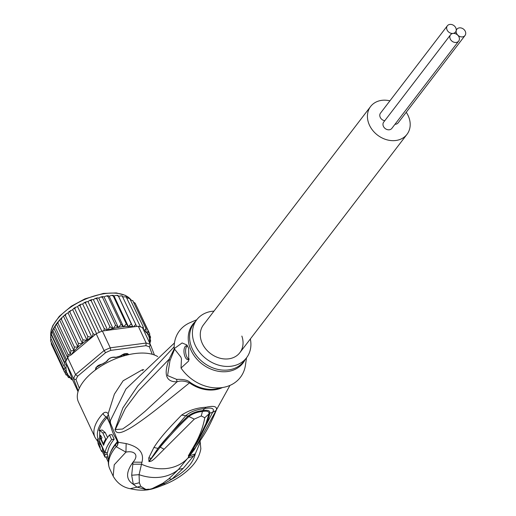 <?xml version="1.0" encoding="UTF-8"?>
<svg xmlns="http://www.w3.org/2000/svg" width="516" height="516" viewBox="0 0 516 516"><rect width="100%" height="100%" fill="white"/><g stroke="black" fill="none" stroke-linecap="round" stroke-linejoin="round"><path stroke-width="0.77" d="M465.471 31.773A5.141 4.16 37.4 0 0 461.459 28.051A5.141 4.16 37.4 0 0 456.853 29.251A5.141 4.16 37.4 0 0 456.402 32.979A5.141 4.16 37.4 0 0 460.414 36.707A5.141 4.16 37.4 0 0 465.019 35.501A5.141 4.16 37.4 0 0 465.471 31.773M465.019 35.501L398.165 122.84A5.141 4.16 -142.6 0 1 395.004 124.259M453.022 33.43A5.141 4.16 37.4 0 0 450.533 34.811A5.141 4.16 37.4 0 0 450.081 38.539A5.141 4.16 37.4 0 0 454.093 42.267A5.141 4.16 37.4 0 0 458.698 41.061A5.141 4.16 37.4 0 0 459.143 37.333A5.141 4.16 37.4 0 0 453.022 33.43A5.141 4.16 37.4 0 0 455.518 32.05A5.141 4.16 37.4 0 0 455.97 28.322A5.141 4.16 37.4 0 0 451.958 24.6A5.141 4.16 37.4 0 0 447.353 25.8A5.141 4.16 37.4 0 0 446.908 29.528A5.141 4.16 37.4 0 0 453.022 33.43M458.698 41.061L391.838 128.4A5.141 4.16 -142.6 0 1 387.232 129.6A5.141 4.16 -142.6 0 1 383.227 125.878A5.141 4.16 -142.6 0 1 383.672 122.15L450.533 34.811M384.749 120.744A5.141 4.16 -142.6 0 1 380.047 116.868A5.141 4.16 -142.6 0 1 380.498 113.133L447.353 25.8M201.479 341.444A22.904 18.524 -142.6 0 1 203.478 324.835A22.904 18.524 37.4 0 0 201.479 341.444A22.904 18.524 37.4 0 0 219.345 358.027A22.904 18.524 37.4 0 0 239.85 352.68A22.904 18.524 -142.6 0 1 219.345 358.027A22.904 18.524 -142.6 0 1 201.479 341.444M389.922 100.826A22.904 18.524 37.4 0 0 370.617 106.496A22.904 18.524 37.4 0 0 368.618 123.105A22.904 18.524 37.4 0 0 386.484 139.688A22.904 18.524 37.4 0 0 406.995 134.341A22.904 18.524 37.4 0 0 408.995 117.725A22.904 18.524 37.4 0 0 406.247 112.275M406.995 134.341L239.85 352.68A22.904 18.524 37.4 0 0 241.849 336.071M122.356 356.382L124.382 355.182L124.059 353.815L127.233 354.898L126.704 353.77M120.66 355.808L122.099 356.421M124.382 355.182L125.711 355.376M51.387 344.095L51.284 342.43M50.562 340.728L50.878 338.257M154.407 354.989L150.324 344.424L149.382 346.855A44.873 22.64 154.9 0 0 145.905 345.694L146.163 343.037L110.243 347.823L110.753 350.377A44.873 22.64 154.9 0 0 105.587 352.686L104.058 350.583L75.562 374.584L77.697 376.17A44.873 22.64 -25.1 0 0 76.007 379.634L73.543 378.731A46.743 23.588 -25.1 0 1 74.446 376.667A46.743 23.588 -25.1 0 1 75.562 374.584L67.693 357.769A46.743 23.588 -25.1 0 0 66.57 359.858A46.743 23.588 -25.1 0 0 65.667 361.916L65.422 361.432L64.423 362.084L51.419 334.303L51.148 334.549L65.261 364.696L63.681 365.612L50.678 337.838L51.116 337.554L50.678 337.838L50.62 336.619L51.993 331.543L52.858 330.221M121.208 324.596L121.047 324.293L118.441 327.583L115.545 325.254L113.139 328.724L109.908 326.686L107.767 330.292L134.096 326.783A44.873 22.64 154.9 0 0 133.638 326.718L135.747 324.37L122.492 296.597M95.402 369.908A2.335 1.18 154.9 0 0 95.544 369.695L95.357 370.03A1.871 0.942 154.9 0 0 95.447 369.637L95.944 367.585L102.162 363.986A1.871 0.942 154.9 0 0 103.284 363.496A28.515 14.384 -25.1 0 1 105.903 361.877A1.871 0.942 154.9 0 0 106.748 361.148C109.018 358.078 111.933 356.769 115.513 357.233A1.871 0.942 154.9 0 0 116.042 357.227A1.871 0.942 154.9 0 0 116.584 357.104A28.515 14.384 -25.1 0 1 119.499 356.246A1.871 0.942 154.9 0 0 120.615 355.737L127.117 353.486L129.045 354.569M150.324 344.424A46.743 23.588 154.9 0 0 146.163 343.037L138.294 326.228A46.743 23.588 -25.1 0 1 140.462 326.847A46.743 23.588 -25.1 0 1 142.455 327.608L150.324 344.424M102.374 331.008L110.243 347.823A46.743 23.588 154.9 0 0 104.058 350.583L96.189 333.768A46.743 23.588 -25.1 0 1 99.259 332.33A46.743 23.588 -25.1 0 1 102.374 331.008L107.767 330.292M152.252 354.286L149.382 346.855M145.905 345.694L110.753 350.377M105.587 352.686L77.697 376.17M76.007 379.634L79.329 388.219M66.57 359.858L52.884 330.614L53.728 327.983L67.68 357.788L68.08 357.44L67.731 356.691L71.021 354.963L91.913 337.374L87.823 336.555L87.088 340.367L82.895 339.838L82.45 343.617L78.387 343.353L77.955 347.094L74.368 347.023L73.936 350.622L70.905 350.803L70.434 354.086L68.06 354.615L67.731 356.691M65.667 361.916L73.543 378.731L78.251 390.928M78.026 391.67L72.621 379.97L71.324 379.46L70.627 378.293M95.544 369.695A2.335 1.18 154.9 0 0 95.712 369.121L96.066 367.386M126.878 353.454L128.503 354.473A2.335 1.18 154.9 0 0 128.716 354.64M149.788 333.942L147.828 334.916L148.273 331.137L146.563 332.543L145.944 332.53L146.093 328.795L143.796 330.479M142.68 328.247L143.242 326.867L143.616 330.098M138.294 326.228L134.096 326.783M136.488 326.183L135.747 324.37M132.967 326.931L133.638 326.718M118.538 296.249L132.902 326.944L131.232 323.848L128.413 326.692L126.304 323.822L123.563 326.905L121.047 324.293L108.044 296.513L108.089 295.7L109.192 296.197L111.682 295.378L113.301 296.042L116.739 295.333L118.538 296.249L121.447 295.81L122.744 296.59M107.696 330.298L104.213 328.569L103.929 330.517M91.964 337.329L92.861 336.574A44.873 22.64 154.9 0 0 92.312 336.877L91.913 337.374M96.189 333.768L92.861 336.574M94.731 334.626L93.08 333.542L92.312 336.877M66.035 374.906L69.602 376.216L68.37 377.428L67.583 375.945M63.681 365.612L65.409 368.095L63.687 368.927L66.229 371.139L64.429 371.965L67.719 373.829L66.029 374.893M51.993 331.543L65.919 361.297M64.423 362.084L65.261 364.696M63.687 368.927L50.684 341.147M74.368 347.023L61.365 319.249L62.088 317.437L64.306 315.399L65.384 315.573L66.074 313.902L67.551 313.102L68.08 312.915L82.45 343.617M63.584 316.398L77.955 347.094M78.387 343.353L65.384 315.573M70.905 350.803L57.902 323.022L58.695 320.997L60.191 319.346L61.365 319.249M59.637 320.075L73.936 350.622M68.06 354.615L55.057 326.834L56.321 323.945L58.695 320.997M51.148 334.046L52.922 329.44L56.031 324.325L57.902 323.022M56.321 323.945L70.434 354.086M53.728 327.983L55.057 326.834M64.429 371.965L51.426 344.191M65.422 361.432L66.538 364.161A44.873 22.64 154.9 0 0 67.312 373.765M68.422 377.467L71.976 378.247L66.538 364.161M71.995 378.28L71.918 378.692A44.873 22.64 154.9 0 0 72.227 378.886L71.976 378.247M72.227 378.886L72.621 379.97M71.918 378.692L70.937 378.95M149.756 343.733L150.601 340.766M150.498 340.205L150.059 340.483L150.498 340.205L150.298 339.78M150.059 340.483L150.491 336.89L149.892 335.606M136.218 305.388L149.75 333.852L149.317 337.593L150.491 336.89L150.614 337.303M96.008 369.54A2.806 1.413 154.9 0 0 96.144 368.972C96.047 366.702 97.95 365.102 101.858 364.167A2.806 1.413 -25.1 0 0 103.542 363.432A27.58 13.913 -25.1 0 1 106.077 361.864A2.806 1.413 154.9 0 0 107.341 360.774C109.231 358.123 111.714 357.014 114.797 357.446A2.806 1.413 -25.1 0 0 116.403 357.246A27.58 13.913 -25.1 0 1 119.228 356.421A2.806 1.413 154.9 0 0 120.899 355.653C124.272 353.344 126.672 353.021 128.097 354.698A2.806 1.413 -25.1 0 0 128.168 354.769M146.093 328.795L132.754 300.57M130.548 299.744L133.089 301.015M143.242 326.867L129.755 298.545M126.975 298.042L129.497 298.39L130.238 299.087M140.462 326.847L126.252 297.061M122.892 296.913L125.73 296.823L126.775 297.603M131.232 323.848L118.332 295.907M114.042 295.99L128.413 326.692M126.304 323.822L113.301 296.042L113.746 295.694M109.192 296.197L123.563 326.905M118.441 327.583L104.071 296.881L106.354 295.926L108.044 296.513M113.139 328.724L98.769 298.022L100.852 296.964L102.542 297.474L102.755 296.558L104.071 296.881M115.545 325.254L102.542 297.474M107.741 330.292L93.377 299.603L95.247 298.467L96.905 298.906L97.266 297.874L98.769 298.022M109.908 326.686L96.905 298.906M101.852 331.22L87.978 301.589L89.649 300.402L91.209 300.789L91.706 299.641L93.377 299.603M104.213 328.569L91.209 300.789M96.55 333.594L82.683 303.956L84.127 302.731L85.572 303.092L86.172 301.815L87.978 301.589M99.259 332.33L85.572 303.092M91.932 337.361L77.561 306.665L78.78 305.414L80.077 305.769L80.754 304.369L82.683 303.956M93.08 333.542L80.077 305.769M87.088 340.367L72.717 309.665L73.698 308.407L74.82 308.774L75.536 307.272L77.561 306.665M87.823 336.555L74.82 308.774M65.906 374.68L64.958 372.649M72.717 309.665L68.88 311.716L69.892 312.064L70.608 310.471M82.895 339.838L69.892 312.064M68.08 312.915L68.88 311.716M148.273 331.137L135.14 303.137M133.592 302.092L135.269 303.356M200.202 442.257L195.287 453.848L189.611 455.892L178.504 469.418L168.861 478.809L171.905 479.132L183.186 468.373L178.504 469.418A45.808 37.042 37.4 0 1 160.586 477.158A45.808 37.042 37.4 0 1 139.068 474.668L141.958 462.239L133.044 462.136L131.677 475.23L139.068 474.668L139.372 482.737L140.707 486.265L137.004 487.13L145.905 489.439L140.707 486.265M250.35 338.967A31.321 25.329 -142.6 0 1 246.532 357.794A31.321 25.329 -142.6 0 1 231.329 366.205A31.321 25.329 -142.6 0 1 198.86 351.37A31.321 25.329 -142.6 0 1 196.796 319.72A31.321 25.329 -142.6 0 1 211.999 311.309A31.321 25.329 -142.6 0 1 213.979 311.122M188.991 359.349A7.011 3.206 82.4 0 1 186.411 355.801A7.011 3.206 82.4 0 1 187.205 345.926M187.727 346.23A7.011 3.206 -97.6 0 0 186.347 345.797A7.011 3.206 -97.6 0 0 184.767 356.021A7.011 3.206 -97.6 0 0 188.198 359.697A7.011 3.206 -97.6 0 0 189.333 359.02M196.777 319.746L190.011 322.668A38.332 30.999 37.4 0 0 174.202 348.661L182.09 342.953L186.882 344.946L188.701 348.429L188.669 361.019L181.026 368.037A38.332 30.999 37.4 0 0 221.796 387.632A38.332 30.999 37.4 0 0 245.461 365.115L246.513 357.82M101.858 450.558C102.116 452.364 101.665 451.874 100.497 449.094L98.685 445.224A46.743 23.588 154.9 0 1 97.905 442.812L100.252 447.12L97.718 441.715A46.743 23.588 154.9 0 1 97.634 439.155L100.169 444.566A46.743 23.588 154.9 0 1 100.272 443.425L102.426 448.03A46.743 23.588 -25.1 0 0 102.323 449.172L104.858 454.577L107.444 454.235A43.937 22.169 154.9 0 0 107.631 456.776L104.941 457.137L101.858 450.558L101.865 451.687L102.355 451.623M100.22 447.475L100.252 447.12M104.941 457.137A46.743 23.588 -25.1 0 1 104.858 454.577M105.677 439.09A46.743 23.588 -25.1 0 0 103.432 443.883L101.278 439.277A46.743 23.588 154.9 0 1 101.968 437.529L100.439 435.246L100.349 438.361L103.6 445.308A46.743 23.588 154.9 0 1 109.482 434.943L111.637 439.548L114.184 439.206A43.937 22.169 154.9 0 0 107.586 452.506L105.045 452.842L99.64 441.29L99.723 430.338L102.807 432.95L105.677 439.09L106.612 438.968M105.045 452.842A46.743 23.588 -25.1 0 1 111.637 439.548M181.026 368.037L181.458 358.781L180.819 356.982L174.202 348.661M174.169 346.778L137.785 385.904L122.911 407.814L115.029 429.564L122.582 429.035L130.038 423.823L145.164 411.239L177.04 381.808C180.613 380.498 184.767 380.853 189.514 382.872L189.978 382.253C187.682 380.118 183.225 379.157 176.607 379.37L177.04 381.808C166.062 382.092 163.411 374.571 169.093 359.246L169.99 360.574L174.64 349.074M176.607 379.37L167.565 375.596L169.99 360.574M107.444 454.235L106.689 452.622M102.323 449.172L103.264 449.043M102.426 448.03L102.774 447.985M100.272 443.425L100.614 443.379M97.634 439.155L98.749 439.006M114.184 439.206L112.03 434.601L109.482 434.943M103.432 443.883L104.142 443.792M107.567 437.51L105.283 432.621L102.194 430.009L99.723 430.344M115.339 429.531L125.317 408.504L138.481 390.922L169.093 359.246L174.292 348.745M164.088 449.236L194.3 419.121L201.259 415.973L204.781 417.728C203.072 427.106 199.666 436.22 194.571 445.056L196.725 442.741L205.942 423.61L208.967 413.858C209.399 411.471 207.193 410.678 202.362 411.471C197.035 412.026 192.545 413.709 188.901 416.528C180.832 423.868 171.26 434.059 160.186 447.108L149.182 461.42L160.186 447.108L164.088 449.236C152.168 461.227 152.278 461.149 148.95 461.588L148.782 457.873L153.903 447.495C160.418 437.4 167.765 429.318 181.651 415.064L187.979 416.096C179.271 424.313 166.049 437.607 157.986 448.378L185.586 415.928C189.824 411.962 196.319 409.472 205.065 408.459C212.27 407.35 214.798 408.64 212.644 412.329L196.441 443.708L188.559 456.176L195.461 444.869M194.3 419.121L187.979 416.096C192.12 413.019 197.009 411.194 202.653 410.633C207.858 409.736 210.225 410.594 209.754 413.2C208.664 419.772 204.226 429.944 196.441 443.708M148.782 457.873L151.007 458.292L149.176 461.394L157.986 448.378L153.903 447.495M109.953 423.501L110.134 421.682L110.314 424.945L107.328 417.044L106.922 417.773A43.937 22.169 154.9 0 0 99.059 430.608M193.739 447.798L190.83 452.784M116.352 443.702A4.676 2.722 -139.9 0 0 116.158 443.895L114.546 445.914C108.399 454.112 106.799 461.768 109.753 468.87A46.743 23.588 154.9 0 1 116.132 446.675A4.676 2.722 -139.9 0 1 116.158 443.895L117.519 442.315L117.409 441.76L118.345 442.302L117.377 445.669L116.132 446.675L125.949 452.139L126.149 443.579L118.345 442.302L110.495 423.262A45.808 37.042 -142.6 0 1 110.359 420.682L110.134 421.682L108.321 414.193L107.264 416.934L108.321 414.193M115.029 429.564C115.965 433.595 119.957 433.692 127.001 429.854C131.245 427.777 138.217 423.133 147.924 415.915C157.219 409.053 175.259 394.411 189.514 382.872A32.824 26.548 37.4 0 0 214.437 389.838A32.824 26.548 37.4 0 0 214.746 389.793A32.824 26.548 37.4 0 0 222.525 387.529M181.651 415.064C188.817 410.33 196.912 407.73 205.949 407.272C214.166 405.434 217.591 406.498 216.21 410.465L212.644 412.329L209.754 413.2L204.781 417.728M116.655 438.207L116.5 439.471C114.036 434.782 113.32 435.098 110.314 424.945M131.677 475.23L133.302 484.272L137.004 487.13L130.155 488.691C122.795 487.291 117.132 483.118 113.178 476.184L114.236 464.774L125.949 452.139C133.709 450.404 139.688 454.609 133.044 462.136C125.698 472.237 125.781 479.616 133.302 484.272L139.372 482.737M183.186 468.373L193.468 456.138L187.947 458.002A45.808 37.042 -142.6 0 1 167.274 468.425A45.808 37.042 -142.6 0 1 141.442 464.194L132.728 464.219M194.571 445.056L188.359 455.796L188.488 456.318L194.816 448.423C201.234 439.013 207.561 431.363 216.21 410.465M117.377 445.669L117.809 442.044M109.734 422.707L109.953 420.553L110.359 420.675L125.949 389.006L174.472 342.927M126.149 443.579C139.075 446.766 144.345 452.983 141.958 462.239M162.753 483.331L152.156 488.607L164.481 483.473L162.753 483.331L168.861 478.809M149.047 489.174L145.905 489.439L143.854 490.2L147.415 489.91L152.156 488.607L150.917 489.265C155.593 488.259 165.823 484.008 164.359 484.627L164.481 483.473L171.905 479.132C185.328 471.682 193.119 463.258 195.287 453.848L193.468 456.138M189.611 455.892L194.616 449.262L229.962 385.4M157.715 356.588A46.743 23.588 154.9 0 0 134.74 353.57A46.743 23.588 154.9 0 0 91.519 373.107A46.743 23.588 154.9 0 0 78.451 402.003L95.054 437.471A46.743 23.588 -25.1 0 1 102.981 413.516C105.006 411.781 106.735 411.858 108.173 413.761L114.384 394.153L123.137 380.776L142.332 369.779L142.764 370.643M143.777 369.63L142.332 369.779M50.781 335.787A44.408 22.407 -25.1 0 1 52.826 326.093A44.408 22.407 -25.1 0 1 52.89 325.957A44.408 22.407 -25.1 0 1 91.7 296.777A44.408 22.407 -25.1 0 1 130.954 299.79L125.44 295.365L116.371 292.933L103.413 293.417L84.992 298.841L71.35 306.194L59.301 316.314L52.806 325.577L51.161 330.059L50.755 335.89M123.182 326.667A44.873 22.64 154.9 0 0 121.208 326.892A44.873 22.64 154.9 0 0 119.125 327.209M95.447 369.637L95.712 369.121M128.974 354.589L128.503 354.473M146.112 332.059A44.873 22.64 154.9 0 0 144.216 330.446M132.702 326.615A44.873 22.64 154.9 0 0 129.135 326.402M128.116 326.402A44.873 22.64 154.9 0 0 124.272 326.57M117.983 327.402A44.873 22.64 154.9 0 0 113.778 328.311M112.611 328.608A44.873 22.64 154.9 0 0 108.334 329.859M107.154 330.246A44.873 22.64 154.9 0 0 106.567 330.446M91.222 337.503A44.873 22.64 154.9 0 0 87.385 339.876M67.544 374.19A44.873 22.64 154.9 0 0 68.983 376.196M86.359 340.56A44.873 22.64 154.9 0 0 82.631 343.256M81.921 343.804A44.873 22.64 154.9 0 0 71.021 354.963M69.434 376.68A44.873 22.64 154.9 0 0 71.331 378.293M149.408 342.469A44.873 22.64 154.9 0 0 148.234 334.974M148.002 334.549A44.873 22.64 154.9 0 0 146.563 332.543M189.978 382.253A32.721 26.458 37.4 0 0 214.824 389.193A32.721 26.458 37.4 0 0 215.133 389.154A32.721 26.458 37.4 0 0 220.88 387.742M196.796 319.72L193.945 323.448A31.321 25.329 37.4 0 0 196.009 355.098A31.321 25.329 37.4 0 0 228.478 369.927A31.321 25.329 37.4 0 0 228.878 369.875A31.321 25.329 37.4 0 0 243.681 361.523L246.532 357.794M245.171 359.575A31.715 25.645 -142.6 0 1 228.04 371.475A31.715 25.645 -142.6 0 1 227.64 371.526A31.715 25.645 -142.6 0 1 193.371 354.505A31.715 25.645 -142.6 0 1 195.435 321.5M101.691 438.181L100.349 438.361M105.283 432.621L102.807 432.95M205.949 407.272L202.653 410.633L201.259 415.973M110.166 424.346L107.102 417.799M110.353 452.925A43.937 22.169 -25.1 0 1 117.396 441.69M194.816 448.423L192.778 449.733M106.922 417.773L106.012 416.793L107.264 416.934M98.208 439.077A44.589 22.498 -25.1 0 1 106.012 416.793A4.676 2.541 42.7 0 1 102.981 413.516M97.595 441.303L97.595 441.303A4.676 3.993 -41.9 0 0 97.685 441.393L95.054 437.471M456.234 30.063L456.853 29.251M454.448 33.456L455.518 32.05M203.478 324.835L370.617 106.496M50.529 337.354L50.62 336.619M150.556 341.418L150.64 340.689M129.497 298.39L129.851 298.577M125.73 296.823L126.362 297.035M121.447 295.81L122.389 295.978M116.739 295.333L117.977 295.404M111.682 295.378L113.191 295.313M106.354 295.926L108.089 295.7M102.755 296.558L100.852 296.964M97.266 297.874L95.247 298.467M91.706 299.641L89.649 300.402M86.172 301.815L84.127 302.731M80.754 304.369L78.78 305.414M75.536 307.272L73.698 308.407M60.191 319.346L62.088 317.437M64.306 315.399L66.074 313.902M107.218 456.834L108.437 459.446M117.409 441.76L116.5 439.471M196.725 442.741L192.333 450.087M200.131 441.367L200.847 448.797C199.002 459.504 192.339 465.961 189.469 468.792C182.554 475.417 174.189 480.699 164.359 484.627M108.263 461.994L105.928 457.008M130.155 488.691C137.121 490.155 138.836 490.129 143.854 490.2M147.415 489.91L150.917 489.265M109.753 468.87L113.178 476.184"/></g></svg>
